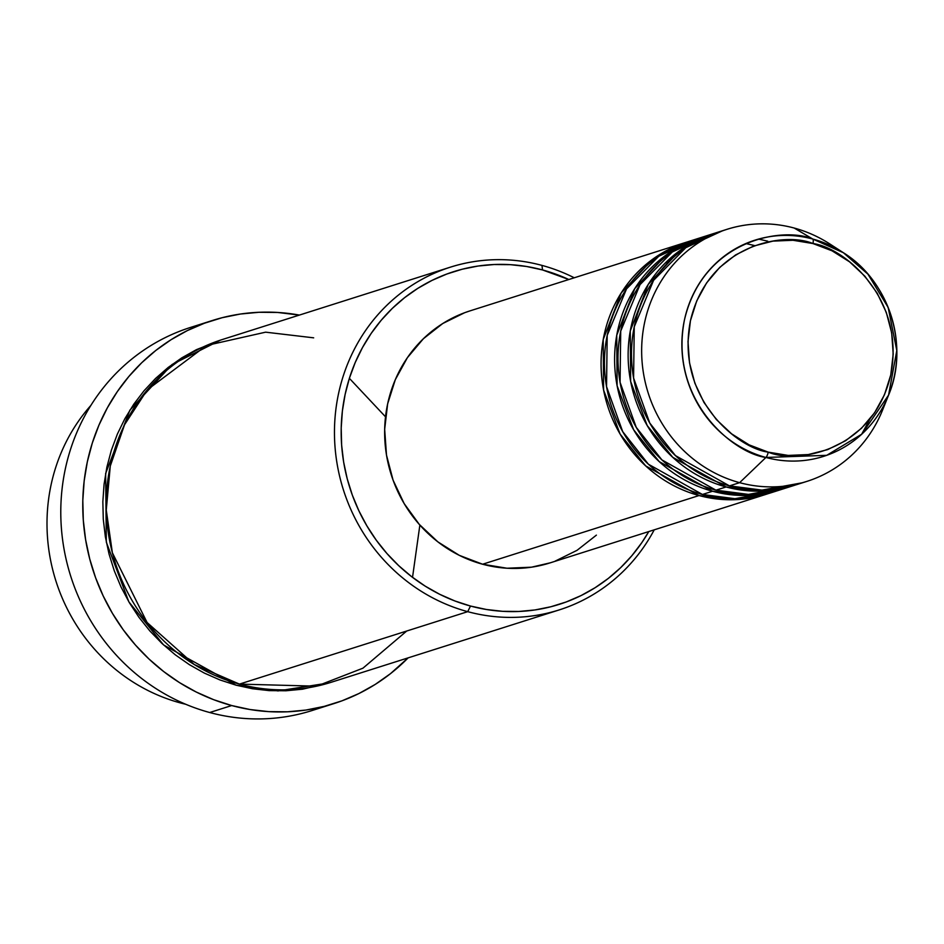 <?xml version="1.0" encoding="UTF-8"?>
<svg xmlns="http://www.w3.org/2000/svg" width="944" height="944" viewBox="0 0 944 944"><rect width="100%" height="100%" fill="white"/><g stroke="black" fill="none" stroke-linecap="round" stroke-linejoin="round"><path stroke-width="1.42" d="M726.927 229.345L716.791 232.554A132.207 124.549 72.4 0 0 631.678 360.974A132.207 124.549 72.4 0 0 729.488 485.889L739.624 482.667A132.207 124.549 72.4 0 0 882.593 410.003L888.575 395.123A113.422 106.849 -107.6 0 1 765.926 457.462L826.708 455.327L861.789 434.157L888.575 395.123C909.662 345.61 889.142 281.005 843.381 252.721A113.422 106.849 -107.6 0 1 888.575 395.123L896.8 350.543L888.174 307.508L867.949 274.185L843.381 252.721L812.76 239.033A113.422 106.849 -107.6 0 1 843.381 252.721L829.918 244.012A132.207 124.549 72.4 0 0 794.211 228.047L812.76 239.033A5.286 1.522 105.1 0 1 812.949 243.552C843.157 247.281 905.945 297.36 890.758 374.933C872.846 451.751 796.63 464.259 768.239 452.141C738.043 448.412 675.243 398.333 690.43 320.759C708.342 243.941 784.558 231.433 812.949 243.552A5.286 1.522 -74.9 0 0 812.76 239.033C783.013 226.348 703.209 239.434 684.459 319.886C668.553 401.106 734.302 453.557 765.926 457.462A5.286 1.522 -74.9 0 0 768.239 452.141L749.123 444.86L731.612 433.839L716.354 419.525L703.953 402.451L694.89 383.276L689.498 362.744L687.999 341.634L690.43 320.759L696.719 300.935L706.608 282.917L719.729 267.388L735.577 254.951L753.536 246.077L772.924 241.121L792.984 240.272L812.949 243.552L832.065 250.833L849.588 261.854L864.834 276.167L877.236 293.242L886.298 312.417L891.691 332.949L893.201 354.059L890.758 374.933L884.469 394.757L874.581 412.776L861.459 428.305L845.612 440.742L827.652 449.615L808.265 454.571L788.205 455.421L768.239 452.141A5.286 1.522 105.1 0 1 765.926 457.462A113.422 106.849 -107.6 0 1 684.459 319.886A113.422 106.849 -107.6 0 1 812.76 239.033L794.211 228.047A132.207 124.549 72.4 0 0 644.658 322.305A132.207 124.549 72.4 0 0 739.624 482.667L765.926 457.462L739.624 482.667A132.207 124.549 -107.6 0 1 641.826 357.752A132.207 124.549 -107.6 0 1 726.927 229.345A132.207 124.549 -107.6 0 1 794.211 228.047A132.207 124.549 -107.6 0 1 836.773 248.768M768.015 493.7L730.09 499.765L699.044 495.541A132.207 124.549 -107.6 0 1 601.245 370.638A132.207 124.549 -107.6 0 1 686.347 242.219A132.207 124.549 -107.6 0 1 688.046 241.699L652.398 259.458L621.223 292.935L603.228 339.51L603.594 390.061L620.125 434.098L645.672 465.888L699.044 495.541L482.608 564.229L699.044 495.541A132.207 124.549 -107.6 0 0 766.327 494.255A132.207 124.549 -107.6 0 0 768.015 493.7M694.843 239.646L658.747 256.272L626.533 288.899L607.193 335.38L606.544 386.615L622.698 431.62L648.386 464.2L702.43 494.467L712.578 491.246L702.43 494.467A132.207 124.549 72.4 0 0 769.714 493.181L779.862 489.96A132.207 124.549 -107.6 0 0 781.549 489.417L743.624 495.47L712.578 491.246A132.207 124.549 -107.6 0 1 614.768 366.343A132.207 124.549 -107.6 0 1 699.882 237.923L689.734 241.145A132.207 124.549 72.4 0 0 604.62 369.564A132.207 124.549 72.4 0 0 702.43 494.467L734.928 498.692L774.753 491.458M708.366 235.363L672.281 251.989L640.056 284.616L620.715 331.096L620.066 382.32L636.232 427.325L661.909 459.905L715.953 490.172L726.101 486.962L715.953 490.172A132.207 124.549 72.4 0 0 783.237 488.886L793.385 485.664A132.207 124.549 -107.6 0 0 795.072 485.122L757.147 491.175L726.101 486.962A132.207 124.549 -107.6 0 1 628.303 362.048A132.207 124.549 -107.6 0 1 713.404 233.628L703.256 236.85A132.207 124.549 72.4 0 0 618.155 365.269A132.207 124.549 72.4 0 0 715.953 490.172L748.45 494.396L788.275 487.163M885.46 402.168A132.207 124.549 -107.6 0 1 806.908 481.381A132.207 124.549 -107.6 0 1 739.624 482.667L729.488 485.889L761.985 490.101L801.798 482.868M861.612 434.311L869.967 418.983M814.436 243.965L813.032 243.163M180.257 702.891A179.808 169.389 -107.6 0 1 90.848 405.448A179.808 169.389 72.4 0 0 180.257 702.891L181.567 702.466L180.257 702.891A179.808 169.389 72.4 0 0 185.673 704.259A179.808 169.389 -107.6 0 1 180.257 702.891M450.441 267.14L222.17 339.58A179.808 169.389 72.4 0 0 106.424 514.232A179.808 169.389 72.4 0 0 239.434 684.105L467.717 611.665L470.49 606.036A174.522 164.409 -107.6 0 1 345.138 394.356A174.522 164.409 -107.6 0 1 542.54 269.949L541.95 265.394A179.808 169.389 72.4 0 0 338.554 393.577A179.808 169.389 72.4 0 0 467.717 611.665A179.808 169.389 -107.6 0 1 334.695 441.792A179.808 169.389 -107.6 0 1 450.441 267.14A179.808 169.389 -107.6 0 1 541.95 265.394A179.808 169.389 -107.6 0 1 574.259 277.784A179.808 169.389 72.4 0 0 541.95 265.394L542.54 269.949L526.551 266.479L510.374 264.662L494.149 264.521L478.042 266.043L462.218 269.217L446.819 274.031L431.986 280.415L417.873 288.309L404.622 297.655L392.35 308.346L381.175 320.299L371.204 333.374L362.543 347.451L355.263 362.413L349.445 378.096L345.138 394.356L342.377 411.041L341.209 427.986L341.622 445.013L343.628 461.982L347.203 478.726L352.313 495.069L358.909 510.869L366.933 525.961L376.29 540.216L386.91 553.479L398.675 565.621L411.478 576.548L425.201 586.141L439.703 594.295L454.855 600.95L470.49 606.036L486.49 609.505L502.668 611.323L518.893 611.464L535 609.942L550.824 606.768L566.223 601.965L581.056 595.581L595.168 587.675L608.42 578.33L620.692 567.639L631.866 555.697L641.837 542.611L648.799 531.555A174.522 164.409 -107.6 0 1 470.49 606.036L467.717 611.665L239.434 684.105L316.57 686.182L362.956 668.175L406.711 631.029M212.388 320.5A200.966 189.319 -107.6 0 1 299.378 315.084L277.607 312.452L258.927 312.287L240.378 314.033L222.159 317.703L204.423 323.237L187.349 330.589L171.1 339.687L155.831 350.436L141.706 362.756L128.832 376.514L117.351 391.571L107.38 407.784L99.002 425.012L92.3 443.066L87.332 461.793L84.158 481.003L82.812 500.509L83.296 520.132L85.609 539.673L89.727 558.942L95.604 577.775L103.203 595.959L112.43 613.34L123.216 629.754L135.429 645.023L148.987 659.018L163.725 671.585L179.525 682.63L196.234 692.023L213.674 699.693L231.693 705.546L250.101 709.546L268.745 711.634L287.424 711.8L305.962 710.053L324.193 706.383L341.929 700.849L359.003 693.498L375.252 684.4L390.509 673.638L408.15 657.85A200.966 189.319 -107.6 0 1 333.952 703.587A200.966 189.319 -107.6 0 1 231.693 705.546L209.71 712.519L231.693 705.546A200.966 189.319 -107.6 0 1 83.025 515.684A200.966 189.319 -107.6 0 1 212.388 320.5L190.405 327.474A200.966 189.319 72.4 0 0 61.041 522.657A200.966 189.319 72.4 0 0 209.71 712.519A200.966 189.319 -107.6 0 1 60.829 516.569A200.966 189.319 -107.6 0 1 201.509 324.335M412.528 577.35L419.868 525.065M385.518 416.811L349.374 378.332M329.244 682.878L278.02 690.914L236.059 685.179L219.94 679.94L204.329 673.084L189.39 664.67L175.254 654.794L162.061 643.548L149.931 631.029L138.992 617.364L129.352 602.685L121.092 587.133L114.295 570.849L109.032 554.01L105.35 536.758L103.285 519.283L102.849 501.724L104.064 484.272L106.896 467.079L111.333 450.335L117.327 434.169L124.832 418.758L133.753 404.244L144.031 390.781L155.536 378.473L168.185 367.452L181.838 357.823L196.376 349.681L220.483 340.123L172.079 364.49L129.883 410.156L105.634 473.522L106.318 542.151L128.868 601.859L163.583 644.964L236.059 685.179L252.532 688.754L269.205 690.619L285.926 690.772L302.517 689.203L329.255 682.878M699.882 237.923A132.207 124.549 -107.6 0 1 701.569 237.404L665.921 255.163L634.757 288.64L616.751 335.214L617.116 385.777L633.66 429.803L659.195 461.592L712.578 491.246A132.207 124.549 -107.6 0 0 779.862 489.96M686.347 242.219L469.911 310.906A132.207 124.549 72.4 0 0 384.81 439.314A132.207 124.549 72.4 0 0 482.608 564.229L459.28 555.332L437.898 541.891L419.289 524.404L404.15 503.565L393.082 480.166L386.497 455.102L384.668 429.331L387.642 403.867L395.312 379.665L407.395 357.658L423.408 338.707L442.748 323.521L464.672 312.7L470.336 310.765M713.404 233.628A132.207 124.549 -107.6 0 1 715.104 233.109L679.456 250.868L648.28 284.345L630.273 330.931L630.651 381.482L647.183 425.508L672.73 457.309L726.101 486.962A132.207 124.549 -107.6 0 0 793.385 485.664M721.9 231.068L685.804 247.694L653.59 280.321L634.25 326.801L633.589 378.037L649.755 423.03L675.444 455.61L729.488 485.889A132.207 124.549 72.4 0 0 796.771 484.591L806.908 481.381M322.848 706.726A200.966 189.319 -107.6 0 1 209.71 712.519A200.966 189.319 72.4 0 0 311.98 710.561L333.952 703.587M313.668 337.834L265.63 332.17L206.488 345.48L147.311 389.825L124.525 424.776L110.283 466.017L106.259 510.008L112.371 552.783L147.099 622.509L194.37 664.588L239.434 684.105A179.808 169.389 72.4 0 0 330.943 682.359L559.214 609.918A179.808 169.389 -107.6 0 1 467.717 611.665A179.808 169.389 72.4 0 0 654.239 529.82A179.808 169.389 -107.6 0 1 559.214 609.918M568.819 279.518L542.54 269.949A174.522 164.409 -107.6 0 1 568.819 279.518M596.396 535.13L577.055 550.317L555.131 561.137M550.269 562.813L531.472 567.191L506.987 568.229L482.608 564.229A132.207 124.549 72.4 0 0 549.892 562.943L766.327 494.255M758.539 239.092L767.755 241.192M675.715 255.435L664.954 263.364M745.854 243.54L754.232 245.487"/></g></svg>
